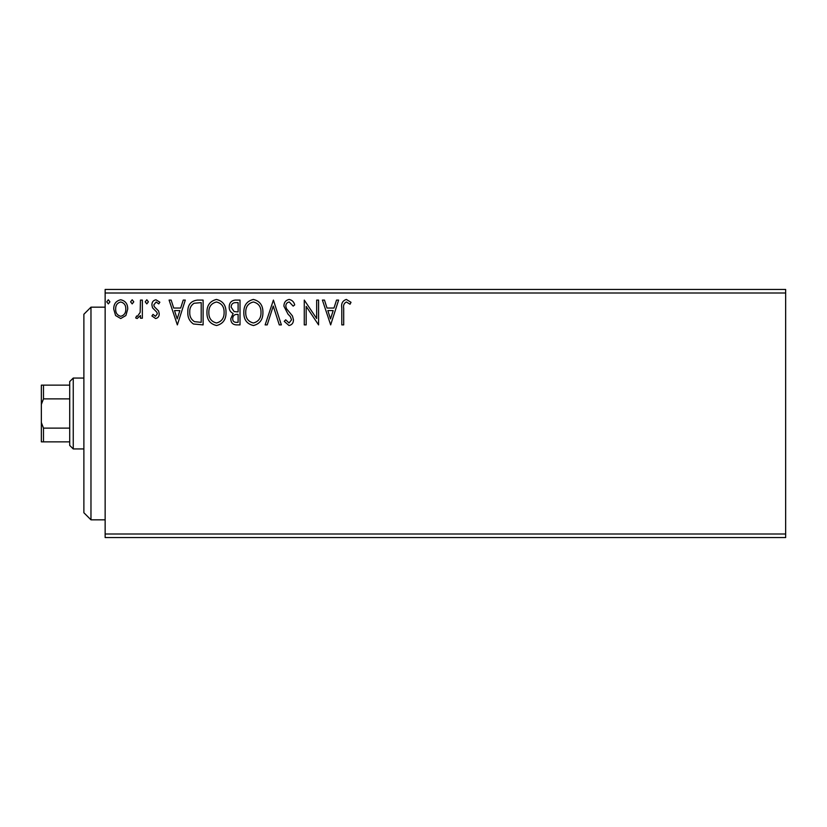 <?xml version="1.0" encoding="UTF-8"?>
<svg xmlns="http://www.w3.org/2000/svg" width="827" height="827" viewBox="0 0 827 827"><rect width="100%" height="100%" fill="white"/><g stroke="black" fill="none" stroke-linecap="round" stroke-linejoin="round"><path stroke-width="1.24" d="M785.65 537.55L105.143 537.55L105.143 534.004L785.65 534.004L785.65 537.55M785.65 292.996L105.143 292.996L105.143 289.45L785.65 289.45L785.65 534.004M125.88 315.532L120.732 318.529L115.594 315.542L113.733 309.102C113.681 303.954 116.018 300.842 120.732 299.767C125.446 300.842 127.782 303.954 127.73 309.102L125.88 315.532M142.358 300.087L142.358 318.209L140.456 318.209L140.456 315.542L137.137 318.529L135.68 317.909L136.589 315.986L137.447 316.307L140.156 312.399L140.456 300.087L142.358 300.087M155.59 318.529L151.91 315.955L153.026 314.394L155.466 316.307L157.316 313.867L156.851 312.224L152.53 307.809L151.91 305.008C151.889 302.082 153.233 300.346 155.931 299.767L159.859 302.217L158.763 303.902L156.148 301.989L153.812 304.905L154.267 306.641L158.608 310.983L159.218 313.774C159.26 316.431 158.05 318.023 155.59 318.529M197.353 300.087L203.111 300.087L203.111 324.897L193.456 323.998C189.424 321.207 187.564 317.268 187.843 312.172C187.564 305.018 190.727 300.987 197.353 300.087M240.016 300.087L240.016 324.897L236.501 324.897C232.728 324.701 230.826 322.654 230.785 318.746L233.111 313.464C230.485 312.203 229.172 310.094 229.193 307.127C229.224 303.023 231.178 300.677 235.054 300.087L240.016 300.087M273.406 300.087L281.366 324.897L279.288 324.897L273.251 306.073L267.214 324.897L265.136 324.897L273.406 300.087M316.669 300.087L318.581 300.087L318.581 324.897L306.176 306.393L306.176 324.897L304.264 324.897L304.264 300.087L316.669 318.54L316.669 300.087M343.701 308.388L343.701 324.897L341.799 324.897L341.799 308.14C341.034 303.633 342.543 300.739 346.337 299.446L351.02 302.31L350.048 304.222L346.358 301.989C344.011 303.22 343.122 305.349 343.701 308.388M105.143 292.996L105.143 534.004M330.666 324.897L322.396 300.087L324.473 300.087L327.016 308.037L333.984 308.037L336.537 300.087L338.615 300.087L330.666 324.897M289.14 299.446C292.034 300.036 293.895 301.834 294.722 304.874L293.171 306.124L289.285 301.989C287.01 302.403 285.853 303.798 285.811 306.197L286.442 308.626L292.469 315.966L293.451 319.739C293.482 322.954 292.003 324.887 289.016 325.528L284.23 321.331L285.718 319.801L289.036 322.985L291.538 319.842L290.391 316.638L288.034 314.167L283.909 306.166C283.94 302.444 285.687 300.201 289.14 299.446M262.914 312.379C263.048 319.46 259.916 323.843 253.486 325.528C246.922 323.998 243.707 319.656 243.831 312.503C243.707 305.411 246.88 301.059 253.341 299.446C259.812 301.007 263.007 305.318 262.914 312.379M226.019 312.379C226.153 319.46 223.011 323.843 216.591 325.528C210.027 323.998 206.812 319.656 206.936 312.503C206.812 305.411 209.986 301.059 216.447 299.446C222.918 301.007 226.102 305.318 226.019 312.379M177.35 324.897L169.08 300.087L171.158 300.087L173.711 308.037L180.679 308.037L183.222 300.087L185.3 300.087L177.35 324.897M148.405 301.834L146.813 303.902L145.221 301.834L146.813 299.767L148.405 301.834M133.778 301.834L132.186 303.902L130.594 301.834L132.186 299.767L133.778 301.834M109.919 301.834L108.327 303.902L106.735 301.834L108.327 299.767L109.919 301.834M327.833 310.58L330.511 318.912L333.178 310.58L327.833 310.58M245.733 312.503C245.65 318.178 248.203 321.672 253.403 322.985C258.593 321.61 261.125 318.075 261.001 312.389C261.094 306.745 258.562 303.282 253.403 301.989C248.172 303.271 245.619 306.776 245.733 312.503M236.129 322.344L238.104 322.344L238.104 314.394L237.132 314.394C234.279 314.374 232.8 315.811 232.697 318.705C232.697 321.031 233.845 322.241 236.129 322.344M237.142 311.851L238.104 311.851L238.104 302.63L235.922 302.63C232.883 302.579 231.281 304.078 231.105 307.127L234.103 311.562L237.142 311.851M208.838 312.503C208.745 318.178 211.309 321.672 216.509 322.985C221.688 321.61 224.22 318.075 224.107 312.389C224.2 306.745 221.667 303.282 216.509 301.989C211.278 303.271 208.714 306.776 208.838 312.503M201.209 322.344L201.209 302.63L194.045 303.261C190.944 305.328 189.517 308.295 189.755 312.182C189.507 316.359 191.078 319.511 194.459 321.651L201.209 322.344M174.518 310.58L177.195 318.912L179.862 310.58L174.518 310.58M115.646 309.081C115.563 312.926 117.258 315.335 120.732 316.307C124.205 315.345 125.9 312.937 125.818 309.081C125.911 305.246 124.215 302.878 120.732 301.989C117.258 302.878 115.563 305.246 115.646 309.081M90.97 519.832L83.878 512.74L83.878 314.26L90.97 307.168L90.97 519.832L105.143 519.832M73.252 448.947L69.706 445.402L69.706 381.598L73.252 378.053L73.252 448.947L83.878 448.947M69.706 398.883L43.48 398.883L41.35 404.424L41.35 385.144L43.48 385.144L43.48 398.883M69.706 441.856L41.35 441.856L41.35 404.424M41.35 422.576L43.48 428.117L43.48 441.856M69.706 428.117L43.48 428.117M69.706 385.144L43.48 385.144M90.97 307.168L105.143 307.168M73.252 378.053L83.878 378.053"/></g></svg>

